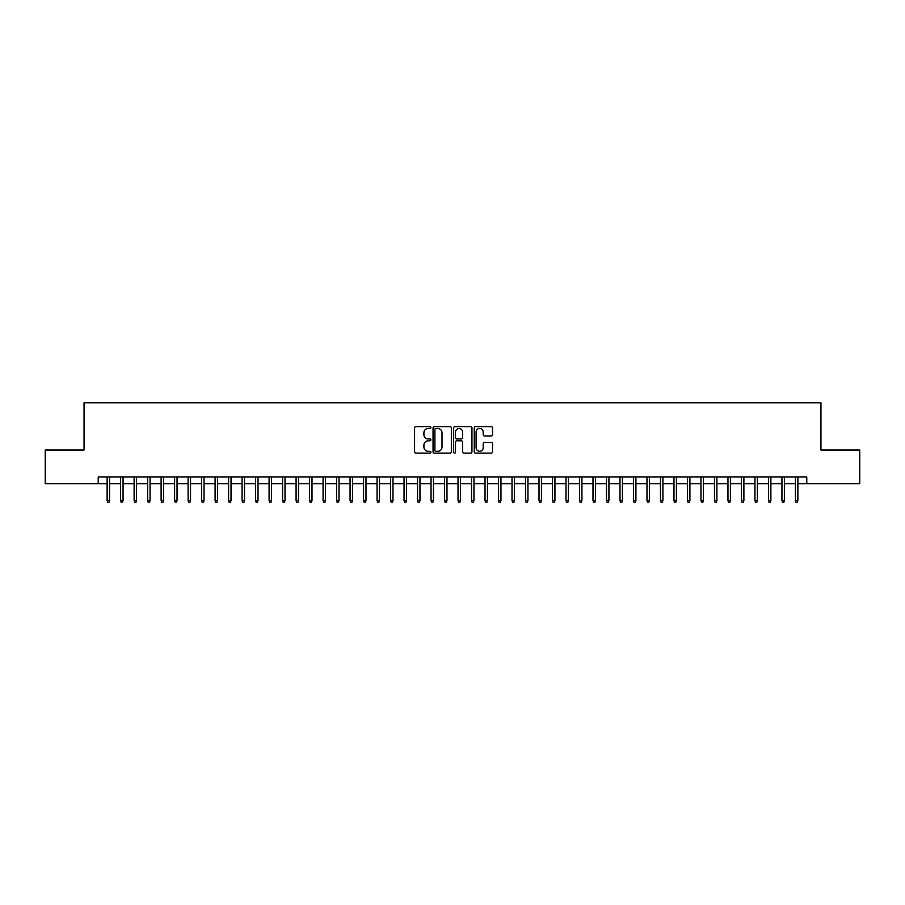 <?xml version="1.0" encoding="UTF-8"?>
<svg xmlns="http://www.w3.org/2000/svg" width="905" height="905" viewBox="0 0 905 905"><rect width="100%" height="100%" fill="white"/><g stroke="black" fill="none" stroke-linecap="round" stroke-linejoin="round"><path stroke-width="1.36" d="M430.904 427.556A0.928 0.928 0 0 0 429.977 426.628L415.904 426.628A1.324 1.324 0 0 0 414.581 427.963L414.581 451.799A1.324 1.324 0 0 0 415.904 453.134L429.977 453.134A0.928 0.928 0 0 0 430.904 452.206A0.928 0.928 0 0 0 429.977 451.278L428.156 451.278A4.242 4.242 0 0 1 423.913 447.036L423.913 445.045A4.242 4.242 0 0 1 428.156 440.803L429.977 440.803A0.928 0.928 0 0 0 430.904 439.887A0.928 0.928 0 0 0 429.977 438.959L428.156 438.959A4.242 4.242 0 0 1 423.913 434.717L423.913 432.726A4.242 4.242 0 0 1 428.156 428.484L429.977 428.484A0.928 0.928 0 0 0 430.904 427.556M491.211 435.972A1.324 1.324 0 0 0 492.535 434.649L492.535 427.963A1.324 1.324 0 0 0 491.211 426.628L475.589 426.628A1.324 1.324 0 0 0 474.254 427.963L474.254 451.799A1.324 1.324 0 0 0 475.589 453.134L491.211 453.134A1.324 1.324 0 0 0 492.535 451.799L492.535 443.722A1.324 1.324 0 0 0 491.211 442.398L484.526 442.398A1.324 1.324 0 0 0 483.202 443.722L483.202 447.726A3.541 3.541 0 0 1 479.661 451.278A3.541 3.541 0 0 1 476.109 447.726L476.109 432.036A3.541 3.541 0 0 1 479.661 428.484A3.541 3.541 0 0 1 483.202 432.036L483.202 434.649A1.324 1.324 0 0 0 484.526 435.972L491.211 435.972M98.226 483.745L45.25 483.745L45.25 450L84.052 450L84.052 402.77L820.948 402.77L820.948 450L859.75 450L859.75 483.745L806.774 483.745L806.774 476.992L98.226 476.992L98.226 483.745L107.129 483.745M451.346 427.963A1.324 1.324 0 0 0 450.011 426.628L434.389 426.628A1.324 1.324 0 0 0 433.054 427.963L433.054 451.799A1.324 1.324 0 0 0 434.389 453.134L450.011 453.134A1.324 1.324 0 0 0 451.346 451.799L451.346 427.963M454.989 426.628L470.611 426.628A1.324 1.324 0 0 1 471.946 427.963L471.946 451.799A1.324 1.324 0 0 1 470.611 453.134L463.926 453.134A1.324 1.324 0 0 1 462.602 451.799L462.602 442.138A1.324 1.324 0 0 0 461.279 440.803L456.844 440.803A1.324 1.324 0 0 0 455.509 442.138L455.509 452.206A0.928 0.928 0 0 1 454.582 453.134A0.928 0.928 0 0 1 453.654 452.206L453.654 427.963A1.324 1.324 0 0 1 454.989 426.628M109.562 483.745L120.625 483.745M123.057 483.745L134.121 483.745M136.553 483.745L147.617 483.745M150.049 483.745L161.113 483.745M163.545 483.745L174.608 483.745M177.041 483.745L188.104 483.745M190.536 483.745L201.6 483.745M204.032 483.745L215.096 483.745M217.528 483.745L228.592 483.745M231.024 483.745L242.088 483.745M244.52 483.745L255.595 483.745M258.016 483.745L269.09 483.745M271.511 483.745L282.586 483.745M285.007 483.745L296.082 483.745M298.503 483.745L309.578 483.745M311.999 483.745L323.074 483.745M325.495 483.745L336.57 483.745M339.002 483.745L350.065 483.745M352.498 483.745L363.561 483.745M365.993 483.745L377.057 483.745M379.489 483.745L390.553 483.745M392.985 483.745L404.049 483.745M406.481 483.745L417.544 483.745M419.977 483.745L431.04 483.745M433.472 483.745L444.536 483.745M446.968 483.745L458.032 483.745M460.464 483.745L471.528 483.745M473.96 483.745L485.023 483.745M487.456 483.745L498.519 483.745M500.951 483.745L512.015 483.745M514.447 483.745L525.511 483.745M527.943 483.745L539.007 483.745M541.439 483.745L552.503 483.745M554.935 483.745L565.998 483.745M568.431 483.745L579.505 483.745M581.926 483.745L593.001 483.745M595.422 483.745L606.497 483.745M608.918 483.745L619.993 483.745M622.414 483.745L633.489 483.745M635.91 483.745L646.985 483.745M649.405 483.745L660.48 483.745M662.913 483.745L673.976 483.745M676.408 483.745L687.472 483.745M689.904 483.745L700.968 483.745M703.4 483.745L714.464 483.745M716.896 483.745L727.959 483.745M730.392 483.745L741.455 483.745M743.887 483.745L754.951 483.745M757.383 483.745L768.447 483.745M770.879 483.745L781.943 483.745M784.375 483.745L795.438 483.745M797.871 483.745L806.774 483.745M435.837 428.484A0.928 0.928 0 0 0 434.909 429.411L434.909 450.351A0.928 0.928 0 0 0 435.837 451.278L437.76 451.278A4.242 4.242 0 0 0 442.002 447.036L442.002 432.726A4.242 4.242 0 0 0 437.76 428.484L435.837 428.484M462.602 432.104A3.541 3.541 0 0 0 459.061 428.551A3.541 3.541 0 0 0 455.509 432.104L455.509 437.624A1.324 1.324 0 0 0 456.844 438.959L461.279 438.959A1.324 1.324 0 0 0 462.602 437.624L462.602 432.104M107.129 500.476L107.672 502.23L109.019 502.23L109.562 500.476L107.129 500.476L107.129 476.992M109.562 500.476L109.562 476.992M120.625 500.476L121.168 502.23L122.514 502.23L123.057 500.476L120.625 500.476L120.625 476.992M123.057 500.476L123.057 476.992M134.121 500.476L134.664 502.23L136.01 502.23L136.553 500.476L134.121 500.476L134.121 476.992M136.553 500.476L136.553 476.992M147.617 500.476L148.16 502.23L149.506 502.23L150.049 500.476L147.617 500.476L147.617 476.992M150.049 500.476L150.049 476.992M161.113 500.476L161.656 502.23L163.002 502.23L163.545 500.476L161.113 500.476L161.113 476.992M163.545 500.476L163.545 476.992M174.608 500.476L175.151 502.23L176.498 502.23L177.041 500.476L174.608 500.476L174.608 476.992M177.041 500.476L177.041 476.992M188.104 500.476L188.647 502.23L189.993 502.23L190.536 500.476L188.104 500.476L188.104 476.992M190.536 500.476L190.536 476.992M201.6 500.476L202.143 502.23L203.489 502.23L204.032 500.476L201.6 500.476L201.6 476.992M204.032 500.476L204.032 476.992M215.096 500.476L215.639 502.23L216.985 502.23L217.528 500.476L215.096 500.476L215.096 476.992M217.528 500.476L217.528 476.992M228.592 500.476L229.135 502.23L230.481 502.23L231.024 500.476L228.592 500.476L228.592 476.992M231.024 500.476L231.024 476.992M242.088 500.476L242.631 502.23L243.988 502.23L244.52 500.476L242.088 500.476L242.088 476.992M244.52 500.476L244.52 476.992M255.595 500.476L256.126 502.23L257.484 502.23L258.016 500.476L255.595 500.476L255.595 476.992M258.016 500.476L258.016 476.992M269.09 500.476L269.622 502.23L270.98 502.23L271.511 500.476L269.09 500.476L269.09 476.992M271.511 500.476L271.511 476.992M282.586 500.476L283.118 502.23L284.475 502.23L285.007 500.476L282.586 500.476L282.586 476.992M285.007 500.476L285.007 476.992M296.082 500.476L296.614 502.23L297.971 502.23L298.503 500.476L296.082 500.476L296.082 476.992M298.503 500.476L298.503 476.992M309.578 500.476L310.11 502.23L311.467 502.23L311.999 500.476L309.578 500.476L309.578 476.992M311.999 500.476L311.999 476.992M323.074 500.476L323.605 502.23L324.963 502.23L325.495 500.476L323.074 500.476L323.074 476.992M325.495 500.476L325.495 476.992M336.57 500.476L337.113 502.23L338.459 502.23L339.002 500.476L336.57 500.476L336.57 476.992M339.002 500.476L339.002 476.992M350.065 500.476L350.608 502.23L351.955 502.23L352.498 500.476L350.065 500.476L350.065 476.992M352.498 500.476L352.498 476.992M363.561 500.476L364.104 502.23L365.45 502.23L365.993 500.476L363.561 500.476L363.561 476.992M365.993 500.476L365.993 476.992M377.057 500.476L377.6 502.23L378.946 502.23L379.489 500.476L377.057 500.476L377.057 476.992M379.489 500.476L379.489 476.992M390.553 500.476L391.096 502.23L392.442 502.23L392.985 500.476L390.553 500.476L390.553 476.992M392.985 500.476L392.985 476.992M404.049 500.476L404.592 502.23L405.938 502.23L406.481 500.476L404.049 500.476L404.049 476.992M406.481 500.476L406.481 476.992M417.544 500.476L418.087 502.23L419.434 502.23L419.977 500.476L417.544 500.476L417.544 476.992M419.977 500.476L419.977 476.992M431.04 500.476L431.583 502.23L432.929 502.23L433.472 500.476L431.04 500.476L431.04 476.992M433.472 500.476L433.472 476.992M444.536 500.476L445.079 502.23L446.425 502.23L446.968 500.476L444.536 500.476L444.536 476.992M446.968 500.476L446.968 476.992M458.032 500.476L458.575 502.23L459.921 502.23L460.464 500.476L458.032 500.476L458.032 476.992M460.464 500.476L460.464 476.992M471.528 500.476L472.071 502.23L473.417 502.23L473.96 500.476L471.528 500.476L471.528 476.992M473.96 500.476L473.96 476.992M485.023 500.476L485.566 502.23L486.913 502.23L487.456 500.476L485.023 500.476L485.023 476.992M487.456 500.476L487.456 476.992M498.519 500.476L499.062 502.23L500.408 502.23L500.951 500.476L498.519 500.476L498.519 476.992M500.951 500.476L500.951 476.992M512.015 500.476L512.558 502.23L513.904 502.23L514.447 500.476L512.015 500.476L512.015 476.992M514.447 500.476L514.447 476.992M525.511 500.476L526.054 502.23L527.4 502.23L527.943 500.476L525.511 500.476L525.511 476.992M527.943 500.476L527.943 476.992M539.007 500.476L539.55 502.23L540.896 502.23L541.439 500.476L539.007 500.476L539.007 476.992M541.439 500.476L541.439 476.992M552.503 500.476L553.046 502.23L554.392 502.23L554.935 500.476L552.503 500.476L552.503 476.992M554.935 500.476L554.935 476.992M565.998 500.476L566.541 502.23L567.888 502.23L568.431 500.476L565.998 500.476L565.998 476.992M568.431 500.476L568.431 476.992M579.505 500.476L580.037 502.23L581.395 502.23L581.926 500.476L579.505 500.476L579.505 476.992M581.926 500.476L581.926 476.992M593.001 500.476L593.533 502.23L594.89 502.23L595.422 500.476L593.001 500.476L593.001 476.992M595.422 500.476L595.422 476.992M606.497 500.476L607.029 502.23L608.386 502.23L608.918 500.476L606.497 500.476L606.497 476.992M608.918 500.476L608.918 476.992M619.993 500.476L620.525 502.23L621.882 502.23L622.414 500.476L619.993 500.476L619.993 476.992M622.414 500.476L622.414 476.992M633.489 500.476L634.02 502.23L635.378 502.23L635.91 500.476L633.489 500.476L633.489 476.992M635.91 500.476L635.91 476.992M646.985 500.476L647.516 502.23L648.874 502.23L649.405 500.476L646.985 500.476L646.985 476.992M649.405 500.476L649.405 476.992M660.48 500.476L661.012 502.23L662.37 502.23L662.913 500.476L660.48 500.476L660.48 476.992M662.913 500.476L662.913 476.992M673.976 500.476L674.519 502.23L675.865 502.23L676.408 500.476L673.976 500.476L673.976 476.992M676.408 500.476L676.408 476.992M687.472 500.476L688.015 502.23L689.361 502.23L689.904 500.476L687.472 500.476L687.472 476.992M689.904 500.476L689.904 476.992M700.968 500.476L701.511 502.23L702.857 502.23L703.4 500.476L700.968 500.476L700.968 476.992M703.4 500.476L703.4 476.992M714.464 500.476L715.007 502.23L716.353 502.23L716.896 500.476L714.464 500.476L714.464 476.992M716.896 500.476L716.896 476.992M727.959 500.476L728.502 502.23L729.849 502.23L730.392 500.476L727.959 500.476L727.959 476.992M730.392 500.476L730.392 476.992M741.455 500.476L741.998 502.23L743.344 502.23L743.887 500.476L741.455 500.476L741.455 476.992M743.887 500.476L743.887 476.992M754.951 500.476L755.494 502.23L756.84 502.23L757.383 500.476L754.951 500.476L754.951 476.992M757.383 500.476L757.383 476.992M768.447 500.476L768.99 502.23L770.336 502.23L770.879 500.476L768.447 500.476L768.447 476.992M770.879 500.476L770.879 476.992M781.943 500.476L782.486 502.23L783.832 502.23L784.375 500.476L781.943 500.476L781.943 476.992M784.375 500.476L784.375 476.992M795.438 500.476L795.981 502.23L797.328 502.23L797.871 500.476L795.438 500.476L795.438 476.992M797.871 500.476L797.871 476.992"/></g></svg>

